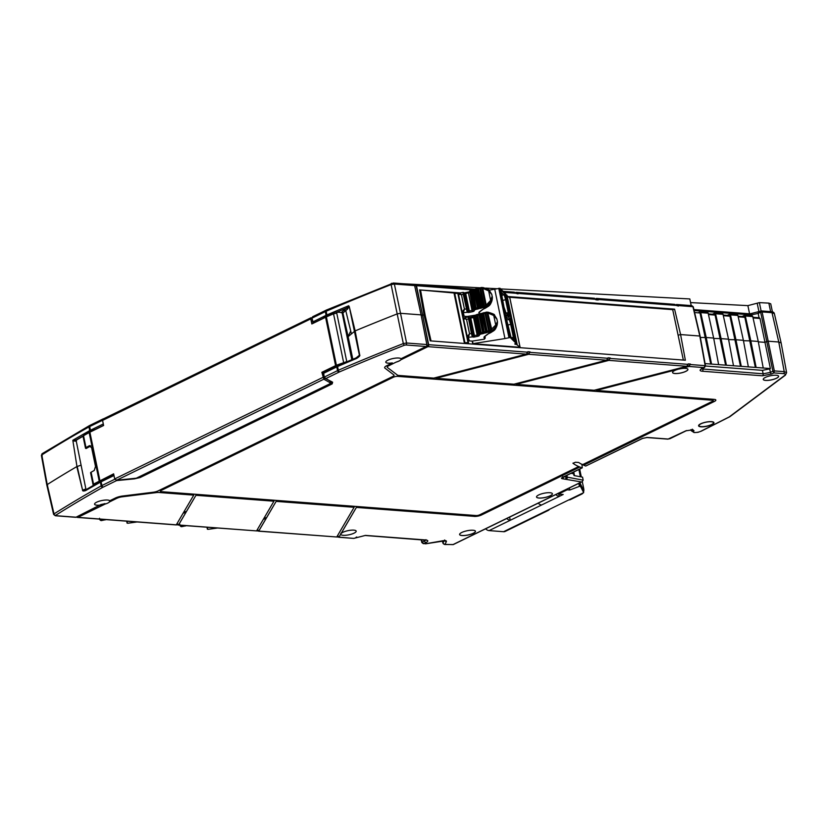 <?xml version="1.0" encoding="UTF-8"?>
<svg xmlns="http://www.w3.org/2000/svg" width="828" height="828" viewBox="0 0 828 828"><rect width="100%" height="100%" fill="white"/><g stroke="black" fill="none" stroke-linecap="round" stroke-linejoin="round"><path stroke-width="1.24" d="M485.374 306.815L484.225 305.842L483.562 306.184L484.038 307.395L486.957 306.184L486.233 305.066L485.374 306.815M484.939 312.611L489.058 332.049A2.349 0.631 168.3 0 0 489.141 332.028L492.06 330.817L496.665 325.673L497.411 321.668L495.734 325.011L490.58 330.155L490.476 331.448L489.317 330.476L488.623 330.827L485.001 313.346L482.734 313.843A1.045 0.745 -118.5 0 1 483.335 312.88L483.469 312.829A1.045 1.045 0 0 0 483.045 312.953L481.999 313.377A2.484 0.673 -11.7 0 0 482.869 313.098M312.953 322.423A1.045 0.952 117.6 0 1 312.798 322.061L312.725 321.978A1.045 1.045 0 0 0 313.263 322.703A1.045 0.952 117.6 0 1 313.015 322.496M323.81 318.107A9.667 2.619 -11.7 0 1 323.676 318.024L313.957 322.765A1.045 0.693 64 0 1 313.005 321.699L311.99 318.294L312.591 316.762L312.27 318.014L325.342 311.628L326.066 315.333L312.725 321.978L311.99 318.294L312.756 321.875M701.005 423.781A7.38 1.998 168.3 0 0 699.029 425.685A7.38 1.998 168.3 0 0 703.759 426.575A7.38 1.998 168.3 0 0 711.511 424.578A7.38 1.998 168.3 0 0 713.488 422.684A7.38 1.998 168.3 0 0 708.747 421.794A7.38 1.998 168.3 0 0 701.005 423.781M460.44 533.253A8.011 2.163 168.3 0 0 459.685 534.474A8.011 2.163 168.3 0 0 464.818 535.447A8.011 2.163 168.3 0 0 473.223 533.284A8.011 2.163 168.3 0 0 475.365 531.224A8.011 2.163 168.3 0 0 474.185 530.406M323.676 318.024L323.189 316.751L326.884 314.982A1044.677 282.741 168.3 0 1 335.133 311.452L336.468 312.342A9.667 2.619 -11.7 0 1 339.263 312.322A9.667 2.619 -11.7 0 1 341.095 312.642L342.937 313.098L345.048 322.92L342.937 313.098M103.303 423.957L89.693 430.622L93.305 428.852L94.713 429.67A9.667 2.619 -11.7 0 1 95.137 429.618M76.983 517.231A1.563 1.097 -85.7 0 0 77.884 517.355L105.063 504.097A7.835 2.122 168.3 0 0 109.534 501.923L117.214 498.114L109.431 501.426A7.835 2.122 -11.7 0 0 109.824 500.774A7.825 2.122 168.3 0 1 109.42 501.437L109.431 501.426M101.099 504.935A7.835 2.122 168.3 0 0 105.052 504.045L105.063 504.097M105.052 504.045L77.873 517.303L76.114 517.169M504.169 292.367L515.709 293.247L514.333 292.191L503.124 291.332M515.709 293.247L518.038 293.899L515.482 292.75M518.038 293.899L515.844 292.419L516.537 292.356L594.514 298.266L593.811 298.328L596.015 299.819L598.23 299.984L595.663 298.836M675.855 304.921L678.411 306.06L676.217 304.58L676.911 304.518L691.784 305.646L693.264 306.805L700.126 336.147L705.477 365.8L704.535 367.466L702.31 368.553A1.563 1.035 -116 0 1 701.927 368.615C699.432 370.002 699.515 370.872 702.175 371.223L762.412 375.798L771.841 373.925L773.942 372.9L774.325 370.903L772.876 371.192L773.942 372.9L783.454 373.625A1.563 1.097 -85.7 0 0 784.22 371.648L774.325 370.903L768.198 341.208L766.749 341.498L772.876 371.192L770.423 372.383A1.563 1.035 64 0 0 771.841 373.925M598.116 299.488L676.083 305.408L674.706 304.352L596.729 298.432L596.036 298.504L598.23 299.984M676.083 305.408L678.411 306.06M326.16 310.262A1.563 1.035 64 0 0 325.777 310.334A1.563 1.035 64 0 0 325.342 311.628L326.16 311.266L326.884 314.961A1044.677 282.741 168.3 0 1 348.619 305.77L348.93 306.65L347.605 309.041A1.045 0.9 -130 0 0 346.456 308.13L348.619 305.77L349.219 306.464L355.15 330.889L359.704 355.005C360.294 355.605 359.269 356.744 356.651 358.441A1.045 0.59 -112.7 0 1 356.889 357.561L346.383 361.981L345.804 362.985A1044.677 282.741 168.3 0 0 337.555 366.504L333.86 368.284L333.932 367.58A9.667 2.619 168.3 0 0 334.15 367.715L334.233 368.098M113.974 475.52L101.099 481.803A1.045 0.693 -116 0 1 101.099 481.782L113.84 474.827M114.781 479.236L101.192 485.891L100.374 482.186L101.099 481.803L100.374 482.165A1044.677 282.741 168.3 0 0 93.895 485.819L94.154 485.063A9.667 2.619 168.3 0 0 94.454 485.167L94.516 485.467M311.959 318.138L311.09 317.714L310.779 318.873L311.835 323.955L326.377 316.886L336.396 365.241L346.756 361.608L324.39 372.155M343.558 362.198L333.539 313.812L326.377 316.886M333.539 313.812L336.717 313.139L336.551 312.332M326.853 309.951A1.563 0.911 66.8 0 0 326.542 309.982A1.563 0.911 66.8 0 0 326.16 311.266A1044.605 282.721 -11.7 0 1 391.116 284.594L403.329 343.568A1044.605 282.721 168.3 0 0 338.373 370.23L324.472 376.978L325.725 378.603L332.628 382.215L332.163 383.902L140.087 477.559L134.457 478.853L116.582 480.592L102.713 487.371A1.563 1.149 -119.3 0 1 101.192 485.891A1044.605 282.721 168.3 0 0 54.017 513.898L47.217 484.577L41.804 454.934A1044.605 282.721 -11.7 0 1 88.979 426.917L89.693 430.622A1.045 0.766 60.7 0 0 89.703 430.632A1044.677 282.741 168.3 0 0 83.224 434.296A9.667 2.619 168.3 0 0 83.99 434.617A1043.042 282.296 -11.7 0 1 90.977 430.663A8.88 2.401 -11.7 0 1 91.587 430.343L93.616 429.359M76.6 440.227L76.279 441.22L72.916 440.92L72.968 440.185C72.378 440.765 73.475 440.662 76.259 439.885L77.377 439.513L76.259 439.885A1043.632 282.451 168.3 0 1 83.887 435.507A9.667 2.619 -11.7 0 1 83.887 435.507L83.224 434.296M83.99 434.617L84.145 435.373M562.74 476.545L562.874 477.301A1.563 1.035 64 0 1 562.491 477.373C561.146 478.118 561.187 478.584 562.616 478.77L581.453 481.958L452.947 544.617A1.563 1.035 -116 0 0 453.33 544.555L582.146 481.73L583.15 480.157L582.57 477.156L574.042 475.551L573.111 472.312M265.964 517.759L263.759 518.628M185.731 511.683L183.578 512.553M527.281 353.701L528.647 354.239L435.983 378.272L528.657 354.291L530.044 351.879L528.564 353.794L527.281 353.701M607.473 359.787L608.839 360.325L516.165 384.358L608.849 360.377L610.236 357.965L608.756 359.88L607.473 359.787M687.654 365.872L689.02 366.411L678.836 369.04L689.031 366.462L690.417 364.051L688.937 365.966L687.654 365.862M426.565 346.063L427.931 346.601L400.742 359.859A7.835 2.122 -11.7 0 1 396.281 362.033L388.601 365.831A5.227 1.418 168.3 0 0 387.204 367.177A5.227 1.418 168.3 0 0 387.4 367.466L397.43 375.084A5.227 1.418 168.3 0 0 398.817 375.457L433.769 378.106L526.442 354.125L527.829 351.714L530.044 351.879M415.211 285.174L415.128 284.78A1.563 1.097 -85.7 0 1 415.552 284.697L474.754 289.189M427.838 346.156L428.469 345.317L422.642 315.178L416.173 285.877A1.045 0.735 -85.7 0 0 415.263 285.256M400.742 359.859L427.941 346.653A1.563 1.097 -85.7 0 0 428.697 344.686L416.484 285.712A1.563 1.097 -85.7 0 0 415.552 284.697M413.265 284.635A1.563 1.097 94.3 0 1 414.631 285.577L421.1 314.878L400.524 313.315L406.579 343.009L403.329 343.568A1.563 0.807 -111.4 0 0 404.519 345.193A1043.042 282.296 168.3 0 0 339.666 371.824L325.725 378.603A1.045 0.952 117.6 0 1 325.042 378.541L325.042 378.541A1.045 0.952 117.6 0 1 324.566 377.899L331.976 382.122M385.786 362.167A7.835 2.122 -11.7 0 0 388.166 363.14A7.835 2.122 -11.7 0 0 392.317 362.923L392.327 362.974A7.835 2.122 168.3 0 1 388.177 363.192A7.835 2.122 168.3 0 1 385.796 362.188A7.835 2.122 168.3 0 1 390.257 359.259A7.835 2.122 168.3 0 1 398.765 358.027A7.835 2.122 168.3 0 1 401 358.741L426.078 346.508A1.563 1.097 94.3 0 0 426.844 344.541L421.1 314.878M104.97 503.6A7.835 2.122 -11.7 0 1 101.016 504.49L76.031 517.21A1.563 1.097 94.3 0 1 75.607 517.293L55.341 515.761A1.563 1.097 94.3 0 0 55.766 515.678L76.031 517.21M193.783 495.134L158.831 492.484A5.227 1.418 168.3 0 0 156.502 492.567L156.492 492.515A5.227 1.418 -11.7 0 1 158.821 492.432L193.773 495.082L176.24 524.931L77.459 517.438M176.416 524.776L178.589 524.942L195.988 495.247L178.455 525.097L256.577 530.903L273.954 501.168L195.988 495.247M256.577 530.903L178.6 524.993L177.968 524.114M256.597 530.862L258.781 531.027L276.179 501.333L258.636 531.183L336.758 536.989L354.146 507.243L276.179 501.333M336.758 536.989L258.791 531.079L258.15 530.189M516.165 384.358L594.131 390.267L686.816 366.286L688.203 363.885L690.417 364.051M435.983 378.272L513.95 384.192L606.624 360.211L608.021 357.799L610.236 357.965M585.738 466.029L642.28 438.457A1.563 1.035 64 0 0 642.663 438.395L585.738 466.029A122.285 33.099 -11.7 0 1 583.636 465.181L714.46 401.394A5.227 1.418 -11.7 0 0 715.858 400.048A5.227 1.418 -11.7 0 0 714.274 399.386L596.357 390.443L678.049 369.298A7.835 2.122 168.3 0 0 672.564 372.528A7.835 2.122 168.3 0 0 674.955 373.531A7.835 2.122 168.3 0 0 683.493 372.289A7.835 2.122 168.3 0 0 687.923 369.35A7.835 2.122 168.3 0 0 685.543 368.367A7.835 2.122 168.3 0 0 678.867 369.091M687.913 369.329A7.835 2.122 -11.7 0 1 683.442 372.258A7.835 2.122 -11.7 0 1 674.944 373.48A7.835 2.122 -11.7 0 1 672.564 372.507M93.895 485.819L94.154 485.063M85.802 489.793L93.978 485.063M86.247 489.607L82.955 489.969L85.874 488.996L86.319 489.462M76.279 441.22L85.874 488.996M333.86 368.284L333.932 367.58M683.348 360.066L672.709 309.651L674.572 309.165L680.595 334.564L685.346 360.221L430.177 340.867L424.081 315.106L422.963 315.023M672.709 309.651L509.137 297.242M458.753 293.422L420.044 289.955L424.516 315.23L425.292 315.996L431.046 340.929M420.044 289.955L460.223 292.905M508.444 296.569L674.572 309.165M420.624 290.524L425.292 315.996M335.402 311.928A1043.042 282.296 168.3 0 0 327.919 315.126A8.88 2.401 168.3 0 0 327.236 315.437L323.686 317.165L323.872 318.087M347.605 309.041L345.762 310.583L343.817 310.345L341.881 311.97A2.308 0.621 168.3 0 0 341.819 312.456A7.618 2.06 -11.7 0 1 342.088 312.663L351.807 359.683M349.219 306.464L359.404 355.16L357.085 357.541A1.045 0.59 -112.7 0 0 356.889 357.561L358.379 356.661M341.881 311.97A1.045 0.9 -129.8 0 1 343.02 312.88L345.762 310.593L351.414 333.881L355.15 330.889A1045.153 282.865 168.3 0 1 397.264 313.874L400.524 313.315L394.366 284.035L414.631 285.577M83.659 436.563L83.535 435.714L89.155 432.558L103.614 425.488L102.568 420.407L103.842 418.771M90.687 445.961A1043.042 282.296 168.3 0 0 86.215 448.497L86.133 448.486A2.608 0.704 -11.7 0 1 85.491 448.165A2.608 0.704 -11.7 0 1 85.998 447.596A1045.153 282.865 -11.7 0 1 89.155 445.816L89.91 445.63M90.645 445.919L89.155 445.816L91.629 447.72L95.51 466.433L94.257 470.439A1045.153 282.865 -11.7 0 0 91.101 472.229L93.554 484.111L113.633 473.844L114.688 478.926L116.572 480.25L323.82 379.193L330.434 382.898L329.917 383.778L136.289 478.201L116.572 480.25M113.798 474.651L93.792 485.053L93.554 484.111L93.699 485.032M323.386 373.169L321.854 372.31L336.396 365.241M705.197 366.059L704.028 367.591L705.156 365.655L699.805 336.023L680.595 334.564L678.194 335.185M699.805 336.023L692.943 306.691L678.298 305.573M140.087 477.559A1.045 0.693 -116 0 1 139.508 477.228L137.655 477.528M321.854 372.31L323.82 379.193M330.082 381.18L329.917 383.778M336.758 313.139L346.797 361.805M311.09 317.714L103.355 418.906M102.786 420.158L103.79 418.689M506.777 518.483A6.79 4.482 64 0 0 510.255 520.284L509.603 517.107M555.836 494.564A6.79 4.482 64 0 0 559.314 496.365L563.195 494.471L558.362 494.099L567.19 489.803L569.788 490L579.414 486.357L580.531 486.44L583.688 492.639L580.159 494.368A6.79 4.482 64 0 0 581.815 494.068L570.523 499.574A6.79 4.482 -116 0 1 568.867 499.874L546.635 510.71A6.79 4.482 64 0 0 548.291 510.41L505.235 531.41A6.79 4.482 -116 0 1 503.579 531.711L489.089 530.603A6.79 4.482 -116 0 1 485.601 528.813M538.19 503.165A6.79 4.482 -116 0 0 541.667 504.966L489.089 530.603M579.89 482.838L582.871 488.706L583.688 492.639M581.815 494.068A6.79 4.482 64 0 0 583.067 492.95M583.543 491.956A6.79 4.482 64 0 0 583.668 488.323L582.291 481.658M579.683 469.103L581.308 476.918M548.291 510.41A6.79 4.482 64 0 0 549.533 509.292M581.96 464.187L582.25 467.851L562.874 477.301M562.491 477.373L582.001 467.861A127.512 34.507 -11.7 0 1 579.828 467.044L481.523 514.923A5.227 1.418 -11.7 0 1 474.278 516.361L356.361 507.419L474.278 516.361M572.955 463.142L572.976 463.266A127.512 34.507 -11.7 0 0 578.679 466.547L578.668 466.506A127.512 34.507 168.3 0 0 579.817 466.992M572.976 463.266L575.512 462.241L578.668 462.479A122.285 33.099 -11.7 0 0 582.519 464.684L712.597 401.249A2.608 0.704 168.3 0 0 713.301 400.576A2.608 0.704 168.3 0 0 712.504 400.245L397.709 376.367A3.136 0.849 168.3 0 0 393.362 377.226A3.136 0.849 -11.7 0 1 397.699 376.316L712.494 400.193A2.608 0.704 -11.7 0 1 713.291 400.524A2.608 0.704 -11.7 0 1 713.291 400.555L713.301 400.576M161.149 490.466L393.362 377.226L161.149 490.466A3.136 0.849 168.3 0 0 160.311 491.273A3.136 0.849 168.3 0 0 161.263 491.666L476.059 515.544A2.608 0.704 168.3 0 0 479.681 514.83L578.679 466.547M422.642 315.178L421.141 315.064M394.035 375.146L394.045 375.187A5.227 1.418 168.3 0 0 393.838 374.898A5.227 1.418 -11.7 0 1 394.035 375.146A5.227 1.418 -11.7 0 1 394.035 375.167A5.227 1.418 168.3 0 1 392.648 376.533L158.148 490.88A5.227 1.418 168.3 0 1 153.232 492.236L122.741 496.003A7.835 2.122 168.3 0 0 115.371 498.032L109.782 500.754A7.835 2.122 168.3 0 0 107.537 500.04A7.835 2.122 168.3 0 0 99.029 501.271A7.835 2.122 168.3 0 0 94.568 504.2A7.835 2.122 168.3 0 0 96.948 505.204A7.835 2.122 168.3 0 0 101.109 504.987M384.948 368.139L393.838 374.898L384.937 368.098A7.835 2.122 -11.7 0 1 384.637 367.684A7.835 2.122 168.3 0 0 384.948 368.139L384.937 368.098M392.327 362.974L386.738 365.697A7.835 2.122 168.3 0 0 384.637 367.704M116.727 480.24L114.999 479.133M101.006 504.49A7.825 2.122 168.3 0 0 104.98 503.6M396.291 362.084A7.835 2.122 168.3 0 0 400.762 359.911M387.193 367.125L387.204 367.177A5.227 1.418 -11.7 0 1 387.193 367.125A5.227 1.418 -11.7 0 1 388.591 365.79L396.281 362.033M117.214 498.114A5.227 1.418 -11.7 0 1 122.13 496.769L156.492 492.515M156.502 492.567L122.14 496.821A5.227 1.418 168.3 0 0 117.224 498.166M195.998 495.299L273.964 501.209M276.19 501.385L354.156 507.295M336.789 536.948L338.962 537.113L340.877 533.853A7.835 2.122 168.3 0 1 341.022 533.594L356.361 507.419M338.341 536.275L338.818 537.269L353.691 538.397L365.49 535.405L425.737 539.97C428.397 540.322 428.48 541.191 425.985 542.578L423.884 543.603L422.114 542.236L423.884 543.603L425.727 543.737L423.884 543.603M353.691 538.397L338.973 537.155L340.877 533.905A7.835 2.122 168.3 0 0 340.825 534.298A7.835 2.122 168.3 0 0 343.216 535.302A7.835 2.122 168.3 0 0 351.755 534.06A7.835 2.122 168.3 0 0 356.185 531.121A7.835 2.122 168.3 0 0 353.804 530.137A7.835 2.122 168.3 0 0 341.032 533.636L356.371 507.46M340.825 533.335L340.877 533.905M444.812 540.715A1.563 1.47 30.4 0 0 446.395 541.44C446.582 540.632 445.319 540.415 442.618 540.798L425.727 543.737M474.289 516.413A5.227 1.418 -11.7 0 0 481.534 514.975L579.828 467.044M473.295 533.335A8.104 2.194 168.3 0 0 475.458 531.245A8.104 2.194 168.3 0 0 470.252 530.282A8.104 2.194 168.3 0 0 461.776 532.466A8.104 2.194 168.3 0 0 459.602 534.536A8.104 2.194 168.3 0 0 464.777 535.519A8.104 2.194 168.3 0 0 473.295 533.335M550.227 495.817A8.104 2.194 168.3 0 0 552.4 493.726A8.104 2.194 168.3 0 0 547.184 492.763A8.104 2.194 168.3 0 0 538.707 494.947A8.104 2.194 168.3 0 0 536.534 497.017A8.104 2.194 168.3 0 0 541.709 498.011A8.104 2.194 168.3 0 0 550.227 495.817M562.616 478.77A1.563 1.097 -85.7 0 0 563.413 477.042M642.28 438.457L647.351 437.453A1.563 1.097 94.3 0 1 646.927 437.536L642.663 438.395A1.563 1.035 64 0 0 642.911 438.188M583.636 465.181L583.626 465.139A122.285 33.099 168.3 0 1 582.56 464.663M160.301 491.221L160.311 491.273A3.136 0.849 -11.7 0 1 160.301 491.221A3.136 0.849 -11.7 0 1 161.139 490.414M715.858 400.027A5.227 1.418 -11.7 0 1 714.45 401.342L583.626 465.139M686.484 430.55A1.563 1.035 -116 0 1 686.236 430.757A1.563 1.035 -116 0 1 685.853 430.829L692.953 429.773L694.019 430.777L693.398 431.429A4.419 1.201 168.3 0 0 694.516 432.485L694.692 432.495A4.419 1.201 168.3 0 0 700.819 431.274L729.189 416.939L784.706 375.415C785.886 374.432 785.461 373.842 783.454 373.625M678.049 369.298L596.357 390.443M711.562 421.649A7.835 2.122 168.3 0 0 703.055 422.88A7.835 2.122 168.3 0 0 698.584 425.809A7.835 2.122 168.3 0 0 700.974 426.813A7.835 2.122 168.3 0 0 709.513 425.571A7.835 2.122 168.3 0 0 713.943 422.632A7.835 2.122 168.3 0 0 711.562 421.649M776.24 375.25A7.835 2.122 168.3 0 0 767.732 376.481A7.835 2.122 168.3 0 0 763.261 379.41A7.835 2.122 168.3 0 0 765.652 380.414A7.835 2.122 168.3 0 0 774.19 379.172A7.835 2.122 168.3 0 0 778.62 376.233A7.835 2.122 168.3 0 0 776.24 375.25M690.894 429.66A1.563 1.097 -85.7 0 0 691.649 429.68M784.706 375.415A1.563 1.304 53.2 0 0 785.348 375.198L786.6 372.662L784.22 371.648L778.765 342.005L768.198 341.208L762.112 311.928L760.663 312.218L766.749 341.498L764.989 342.357L760.021 318.469L753.066 317.942M705.497 366.028L762.412 370.344L769.657 368.905L770.392 368.553L764.989 342.357L758.334 341.85M759.121 317.849L760.021 318.469L759.121 317.849M705.083 363.595L770.392 368.553M710.755 364.03L700.022 312.974L694.609 312.56M700.364 337.451L706.222 337.503L700.726 312.611A1.045 0.735 -85.7 0 0 699.815 311.99L698.097 312.829M711.459 363.678L706.222 337.503L713.653 338.062L708.157 313.17L700.726 312.611M718.549 364.216L713.653 338.062M707.247 312.549A1.045 0.735 94.3 0 1 708.157 313.17M725.618 365.158L715.102 315.064L708.468 314.557M713.736 338.466L721.095 338.631L715.589 313.74A1.045 0.735 -85.7 0 0 714.688 313.119L712.411 314.226M714.191 314.443A1.045 0.735 94.3 0 1 715.102 315.064M726.322 364.806L721.095 338.631L728.526 339.19L723.02 314.298L715.589 313.74M733.411 365.345L728.526 339.19M722.12 313.677A1.045 0.735 94.3 0 1 723.02 314.298M740.48 366.286L729.965 316.192L723.33 315.685M728.599 339.594L735.957 339.759L730.462 314.868A1.045 0.735 -85.7 0 0 729.551 314.247L727.274 315.354M729.064 315.571A1.045 0.735 94.3 0 1 729.965 316.192M741.184 365.935L735.957 339.759L743.389 340.318L737.893 315.427L730.462 314.868M748.274 366.473L743.389 340.318M736.982 314.806A1.045 0.735 94.3 0 1 737.893 315.427M755.353 367.415L744.838 317.321L738.193 316.813M743.461 340.722L750.82 340.888L745.324 315.996A1.045 0.735 -85.7 0 0 744.413 315.375L742.147 316.482M743.927 316.689A1.045 0.735 94.3 0 1 744.838 317.321M756.057 367.063L750.82 340.888L758.251 341.446L752.755 316.555L745.324 315.996M763.147 367.601L758.251 341.446M751.855 315.934A1.045 0.735 94.3 0 1 752.755 316.555M759.048 317.766L758.21 313.419L760.663 312.218L761.129 311.028L750.023 313.833L693.905 309.579M770.64 311.752A1.563 1.097 94.3 0 1 772.006 312.684L762.112 311.928L760.87 311.028M786.6 372.662L781.146 343.009L778.765 342.005L772.006 312.684L774.377 313.657C774.087 312.394 772.979 311.732 771.065 311.659L761.408 310.924M647.351 437.453L668.165 439.037A1.563 1.097 94.3 0 1 667.741 439.119L646.927 437.536A1.563 1.097 94.3 0 1 646.606 437.443M701.927 368.615L704.535 367.466M713.933 422.611A7.835 2.122 -11.7 0 1 709.461 425.54A7.835 2.122 -11.7 0 1 700.964 426.762A7.835 2.122 -11.7 0 1 698.584 425.789M778.61 376.212A7.835 2.122 -11.7 0 1 774.139 379.131A7.835 2.122 -11.7 0 1 765.641 380.362A7.835 2.122 -11.7 0 1 763.261 379.39M571.051 473.316L573.411 473.761M475.458 531.224A8.104 2.194 -11.7 0 1 473.285 533.284A8.104 2.194 -11.7 0 1 464.808 535.468A8.104 2.194 -11.7 0 1 459.592 534.505M552.39 493.705A8.104 2.194 -11.7 0 1 550.216 495.775A8.104 2.194 -11.7 0 1 541.75 497.949A8.104 2.194 -11.7 0 1 536.534 496.986M77.377 439.513A1043.042 282.296 -11.7 0 1 83.028 436.273L85.491 448.165M100.374 482.165A1.045 0.766 -119.3 0 0 100.374 482.186A1044.677 282.741 168.3 0 0 85.626 490.6A1.045 0.776 -120.1 0 1 85.926 489.69M85.626 490.6C83.452 491.252 82.438 491.097 82.583 490.145L76.818 466.609A1045.153 282.865 168.3 0 0 47.217 484.577L47.61 485.405L47.217 484.577M72.916 440.92L76.963 466.526A1045.153 282.865 168.3 0 0 76.818 466.609L80.947 465.201M82.583 490.145L77.201 466.443M332.163 383.902A1.045 0.693 -116 0 1 331.573 383.571L139.508 477.228L138.99 476.876M331.479 381.511L331.573 383.571L330.444 381.366M324.224 372.321A1.045 0.693 64 0 0 323.686 373.262L324.224 377.144M430.591 340.898L424.081 315.106L419.61 289.831M314.112 322.837L313.957 322.765A1.045 0.952 117.6 0 1 313.263 322.703L313.812 322.992M339.666 371.824A1.563 0.911 -113.2 0 1 338.373 370.23L337.555 366.525A1.045 0.611 -113.2 0 1 337.555 366.504M332.628 382.215A1.045 0.952 117.6 0 1 331.945 382.153M359.704 355.005L356.195 357.841M350.73 331.055L348.091 336.427L345.048 322.92M580.531 486.44L579.786 482.879M579.414 486.357L578.793 483.366M569.788 490L569.364 487.961M567.19 489.803L567.045 489.1M558.362 494.099L558.217 493.405M541.667 504.966L559.314 496.365L558.859 494.14M93.057 484.69L90.594 472.798A2.608 0.704 -11.7 0 1 91.101 472.229M691.194 305.604L689.807 298.939L500.661 288.92M497.007 288.724L485.746 288.123M480.24 287.834L403.07 283.745M772.41 311.877L770.744 303.845L768.86 303.12L759.38 302.624L747.891 305.625L690.573 302.593M761.108 310.945L759.38 302.624M467.396 337.358L468.617 343.382L464.373 343.061L464.984 342.906L454.779 293.64A2.608 0.704 168.3 0 1 457.863 293.588L460.482 304.011M515.502 343.692L520.036 347.191A2.608 0.704 -11.7 0 1 520.098 347.294L509.893 298.028A2.608 0.704 168.3 0 0 509.841 297.935L506.053 295.006M520.098 347.294L472.716 343.692L472.188 341.115L469.248 340.888L468.441 337.306A1.045 1.004 167.3 0 1 467.22 336.551L463.597 319.039A1.045 1.004 167.3 0 1 463.576 318.873M468.441 337.306L467.209 336.468A2.608 0.704 -11.7 0 0 467.209 336.53L467.22 336.551A1.045 1.004 167.3 0 1 467.22 336.53A2.608 0.704 -11.7 0 1 467.209 336.53L467.965 339.832L469.248 340.888M464.373 343.061L454.168 293.805L454.779 293.64M109.524 501.871A7.835 2.122 168.3 0 0 109.907 500.981A7.835 2.122 168.3 0 0 109.803 500.743M184.147 511.569A7.845 2.122 168.3 0 0 186.083 511.673L185.358 512.304M183.288 513.049L185.451 512.749M264.339 517.655A7.845 2.122 168.3 0 0 266.316 517.759L265.602 518.38M263.47 519.125L265.695 518.825M689.02 366.411L686.95 366.255M608.839 360.325L606.758 360.17M528.647 354.239L526.577 354.084M427.931 346.601L426.161 346.466M580.366 476.742L578.865 469.497M100.116 519.663L99.743 519.125M100.302 519.953L101.347 520.522L100.302 519.953M100.25 519.808L100.995 520.533M105.756 519.663L101.378 520.595C100.178 520.439 99.557 519.663 99.515 518.256M100.861 519.208A1.045 1.045 0 0 0 101.378 519.611A1.045 0.921 -70.6 0 1 100.923 519.218L100.436 519.177M100.954 519.322A1.045 0.973 34.6 0 0 102.123 520.077L101.347 520.522M137.086 521.961L127.926 523.234L127.088 523.13L127.491 521.236M180.4 525.749L180.028 525.221M180.576 526.049L181.632 526.608L180.576 526.049M180.525 525.904L181.28 526.629M186.031 525.749L181.653 526.68C180.463 526.525 179.842 525.749 179.79 524.341M181.146 525.304A1.045 1.045 0 0 0 181.663 525.708A1.045 0.921 -70.6 0 1 181.197 525.304L180.721 525.273M185.296 525.614L182.408 526.163A1.045 0.973 30.4 0 1 181.249 525.438A1.045 0.973 34.6 0 0 182.408 526.163L181.632 526.608M217.371 528.047L208.211 529.32L207.373 529.216L207.766 527.322M497.462 321.864L496.852 318.915L494.461 315.064L493.757 315.489L487.889 313.025L492.06 330.817M486.967 312.694L486.491 312.177L486.988 312.829L485.042 313.326L485.042 312.549L486.16 312.208A1.045 1.045 0 0 1 486.626 312.135L488.158 312.218C492.836 313.646 494.927 314.588 494.451 315.033L493.757 315.489L496.955 319.297M497.442 321.626L496.935 319.204M486.957 306.184L491.563 301.04L492.36 297.231L491.749 294.292L489.369 290.431L488.655 290.856L491.822 294.489A1.045 1.045 0 0 1 491.853 294.623L491.904 294.861M492.339 297.004L492.163 296.196L490.631 300.388L486.233 305.066L482.786 288.392L488.655 290.856L489.369 290.431L483.117 287.626L482.786 288.392L481.389 287.544L481.875 288.061M496.862 319.018L494.451 315.033L488.22 312.259L487.889 313.025L486.988 312.829L490.58 330.155L489.317 330.476L485.736 313.16L486.16 312.208M479.94 288.703L483.397 306.225L479.878 287.937L479.94 288.703L480.633 288.527L484.225 305.842L485.477 305.522L481.886 288.206L480.633 288.527L481.058 287.575A1.045 1.045 0 0 1 481.523 287.502L483.055 287.585C487.733 289.013 489.834 289.955 489.358 290.411L491.822 294.499M485.042 313.326L484.98 312.56L486.491 312.177L488.22 312.259L487.889 313.025M468.213 317.103L469.145 317.352A1.045 0.994 134.5 0 1 469.414 317.838L469.352 318.946L466.526 319.256L464.508 317.693L463.576 318.697L466.526 319.256L469.538 333.787L471.391 333.446L468.213 317.103A1.045 0.994 134.5 0 1 469.145 317.352L469.486 317.683A1.045 0.994 -45.5 0 1 469.755 318.169L469.414 317.838M472.353 333.477L473.036 335.319A1.045 0.994 134.5 0 1 472.239 336.572L471.391 333.446L472.353 333.477L469.352 318.946M480.043 334.388L479.588 333.166L478.449 333.736L474.827 316.244L473.523 317.621L469.755 318.169L473.378 335.661L477.145 335.112L473.368 316.876L470.656 317.434L474.703 336.934L477.404 336.375L477.145 335.112L478.449 333.736L480.043 334.388A2.608 0.704 168.3 0 0 481.378 333.891A1.045 0.735 -118 0 1 480.385 332.877L476.762 315.385A1.045 0.735 -118 0 1 477.352 314.433L477.487 314.371A1.045 1.045 0 0 0 477.063 314.495L475.955 314.899L475.965 315.675L479.588 333.166L482.589 332.39L478.967 314.899L474.827 316.244L475.645 315.106M496.665 325.673L495.734 325.011L493.757 315.489M497.39 321.357L497.442 321.585A1.045 1.045 0 0 1 497.462 321.73L497.462 321.719C497.566 326.563 495.279 330.227 490.59 332.68L489.4 333.166A5.227 1.418 168.3 0 0 487.93 333.943L484.639 336.437A1.045 0.869 52.9 0 0 485.063 336.282L488.354 333.798A1.045 0.869 -127.1 0 1 487.93 333.943M490.662 331.914L490.59 332.68L490.662 331.914M467.209 336.468L469.538 333.787L468.441 337.265L472.581 336.903A1.045 0.994 -45.5 0 0 473.378 335.661L473.036 335.319M467.261 308.854L467.934 310.697A1.045 0.994 134.5 0 1 467.137 311.939L463.276 294.282L461.424 294.623L459.405 293.06L458.484 294.354L461.424 294.623L464.436 309.154L467.261 308.854L464.249 294.313L463.276 294.282L463.038 292.387L464.042 292.719A1.045 0.994 134.5 0 1 464.311 293.205L464.653 293.536A1.045 0.994 -45.5 0 0 464.384 293.05L464.042 292.719A1.045 0.994 134.5 0 0 463.111 292.481M491.563 301.04L490.631 300.388L488.655 290.856M492.36 297.231L491.77 294.385M492.287 296.724L492.339 296.962A1.045 1.045 0 0 1 492.36 297.097L492.36 297.086C492.474 301.941 490.176 305.594 485.487 308.047L484.297 308.534A5.227 1.418 168.3 0 0 482.827 309.32L479.536 311.804A1.045 0.869 52.9 0 0 479.961 311.649L483.262 309.165A1.045 0.869 -127.1 0 1 482.827 309.32M485.57 307.281L485.487 308.047L485.57 307.281M462.107 311.835L464.436 309.154L463.338 312.632L462.107 311.835A2.608 0.704 -11.7 0 0 462.117 311.897L462.117 311.897A1.045 1.004 167.3 0 1 462.117 311.897L458.495 294.416A2.608 0.704 168.3 0 0 458.495 294.416A1.045 1.004 167.3 0 1 458.474 294.24M479.816 287.989L483.117 287.626L482.786 288.392M474.941 309.755L474.485 308.534L473.347 309.103L469.724 291.611L472.995 310.045L473.347 309.103L474.941 309.755A2.608 0.704 168.3 0 0 476.276 309.258A1.045 0.735 -118 0 1 475.282 308.244L471.66 290.752A1.045 0.735 -118 0 1 472.25 289.8L472.384 289.738A1.045 1.045 0 0 0 471.96 289.862L470.853 290.266L470.863 291.052L474.485 308.534L477.487 307.757L473.864 290.276L477.859 308.999A2.484 0.673 168.3 0 1 476.276 309.258L472.881 290.442L469.724 291.611L470.542 290.473M505.856 294.106L499.977 288.248L489.141 290.204M472.716 343.692A5.227 1.418 168.3 0 0 473.026 343.651L504.956 338.569L494.751 289.303M504.956 338.569L510.183 337.514L516.03 343.268L514.778 343.889L515.233 344.334L515.119 343.796M464.984 342.906A2.608 0.704 -11.7 0 1 468.068 342.844L468.617 343.382M465.584 328.644L467.302 337.286M485.229 338.021L484.897 336.427L485.229 338.021L484.401 339.169L472.498 341.064A5.227 1.418 -11.7 0 1 472.188 341.115M462.283 312.632L465.512 328.664M460.503 304.104L462.2 312.653M462.117 311.918L462.862 315.209L464.146 316.255L463.338 312.673A1.045 1.004 167.3 0 1 462.117 311.918L458.474 294.064M475.324 315.168L467.396 316.431A5.227 1.418 -11.7 0 1 467.085 316.482L464.146 316.255M467.23 317.186L467.085 316.482M103.583 425.344L94.713 429.67M428.221 345.969L426.679 345.856M336.468 312.342A1043.632 282.451 168.3 0 1 346.456 308.13L343.817 310.345M353.173 332.452L348.143 336.675L352.821 359.259M517.924 293.412L595.901 299.322M416.484 285.712L471.856 289.914M527.922 352.21L428.697 344.686M608.114 358.296L530.137 352.376M688.296 364.372L610.329 358.462M705.156 365.655L690.511 364.548M114.688 478.926L322.899 377.392M102.568 420.407L310.779 318.873M89.89 432.185L99.898 480.54M335.578 365.614L325.57 317.259M90.521 425.178A1.563 1.035 64 0 0 90.138 425.24A1.563 1.035 64 0 0 89.703 426.544L102.548 420.282M90.418 430.239A1.045 0.693 64 0 0 90.428 430.26L89.703 426.544L88.979 426.917A1.563 1.149 60.7 0 1 89.445 425.602L103.324 418.813M580.159 494.368L568.867 499.874M546.635 510.71L503.579 531.711M526.442 354.125L427.941 346.653M428.469 345.317L426.865 345.193M416.173 285.877L414.673 285.764M426.844 344.541L406.579 343.009A1.563 1.097 -85.7 0 1 405.823 344.976L404.519 345.193M391.706 283.321A1.563 0.807 68.6 0 0 391.437 283.342A1.563 0.807 68.6 0 0 391.116 284.594L394.366 284.035A1.563 1.097 94.3 0 0 393.435 283.01L413.689 284.553M102.713 487.371A1043.042 282.296 168.3 0 0 55.611 515.337L55.766 515.678M426.078 346.508L405.823 344.976M103.334 487.05A1.563 1.035 -116 0 1 101.916 485.508L101.099 481.803M55.611 515.337A1.563 1.221 -122.2 0 1 54.017 513.898L54.41 514.737L54.017 513.898M77.884 517.355L176.385 524.828M452.947 544.617L445.071 544.42L446.395 541.44M565.307 478.977A1.563 1.097 -85.7 0 0 566.062 477.011L563.827 476.835M565.835 475.852L566.062 477.011L567.242 477.156L566.89 475.344M704.028 367.591L689.031 366.462M668.165 439.037L685.853 430.829M669.614 438.747A1.563 1.035 64 0 0 669.997 438.674L686.236 430.757L692.529 429.867A1.563 1.097 -85.7 0 0 692.953 429.773M692.405 429.856A1.563 1.397 44.1 0 0 694.019 430.777M691.929 429.815L691.639 430.115A5.982 1.615 168.3 0 0 691.339 430.798L694.268 432.578A1.563 1.097 94.3 0 1 694.185 432.568M693.398 431.429A1.563 1.397 -135.9 0 1 691.639 430.115L691.566 429.784M694.692 432.495A1.563 1.097 94.3 0 1 694.268 432.578C699.722 432.154 696.348 432.765 701.202 431.212L729.82 416.722L785.348 375.198M729.189 416.939A1.563 1.304 53.2 0 0 729.82 416.722M701.626 368.926L763.168 373.801A1.563 1.097 94.3 0 1 762.412 375.798M762.412 370.344L763.168 373.801L770.423 372.383L769.657 368.905M702.175 371.223A1.563 1.097 94.3 0 0 702.931 369.226L702.755 368.336M751.151 315.799L750.965 314.878L694.143 310.572M758.645 312.115A1.563 1.035 -116 0 0 758.21 313.419L750.965 314.878A1.563 1.097 -85.7 0 0 750.023 313.833M667.741 439.119L669.997 438.674M686.816 366.286L608.849 360.377M606.624 360.211L528.657 354.291M356.071 537.269A1.563 1.035 64 0 0 356.454 537.206L356.454 537.206A1.563 1.035 64 0 0 356.723 536.979M365.49 535.405A1.563 1.097 94.3 0 1 365.065 535.488L426.316 540.249L425.965 539.68M425.84 540.115L422.114 542.236L421.535 539.773M425.985 542.578A1.563 1.035 -116 0 1 424.567 541.036L424.329 539.98M443.084 543.313A2.608 0.704 -11.7 0 1 442.918 543.127A2.608 0.704 -11.7 0 1 442.949 542.951L442.525 540.87M444.771 544.213A1.563 1.47 30.4 0 1 442.949 542.951L444.274 540.694M453.33 544.555L444.646 544.503A1.563 1.097 -85.7 0 0 445.071 544.42M583.15 480.157L567.242 477.156A1.563 1.263 -79.3 0 1 566.3 479.101M42.197 455.773L41.804 454.934L42.197 455.773M46.813 485.073L41.4 455.431L42.269 453.62A1.563 1.221 57.8 0 0 41.804 454.934M89.693 430.622A1044.677 282.741 168.3 0 0 72.968 440.185M338.973 372.134A1.563 1.035 -116 0 1 337.555 370.602L336.748 366.897L323.686 373.262L324.193 377.237L323.396 373.521A1.045 1.045 0 0 1 323.965 372.362L333.829 367.549M356.651 358.441A1044.677 282.741 168.3 0 0 337.555 366.525L336.748 366.897A1.045 0.693 -116 0 1 336.737 366.876M326.884 314.982A1.045 0.611 66.8 0 1 326.884 314.961L326.066 315.333A1.045 0.693 64 0 0 326.066 315.344M312.591 316.762L326.542 309.982L393.435 283.01A1.563 1.097 94.3 0 0 393.01 283.104M341.819 312.456A1.045 0.963 120.7 0 1 342.72 312.663M342.554 312.539L348.091 336.427M83.535 435.714L85.998 447.596M99.174 480.923L89.155 432.558M338.486 366.111L338.29 365.2M337.783 366.411L337.607 365.51M102.134 481.275L101.958 480.426M101.513 481.585L101.347 480.747M91.163 431.564L90.977 430.663M91.784 431.264L91.587 430.343M327.433 316.431L327.236 315.437M328.136 316.13L327.919 315.126M770.62 311.628L768.86 303.12M758.997 311.939L757.278 303.648M749.578 313.802L747.891 305.625M101.378 519.611A1.045 0.921 -70.6 0 0 101.937 519.611A2.484 0.673 168.3 0 0 102.455 519.332M101.389 519.249A1.045 0.621 66.2 0 0 101.937 519.611A2.484 0.673 168.3 0 1 102.165 520.005A1.045 0.973 -149.6 0 1 101.037 519.415M126.715 521.174L127.108 523.058M105.021 519.529L102.123 520.077A2.349 0.631 168.3 0 0 102.144 520.046A1.045 0.973 30.4 0 1 100.975 519.353M181.663 525.708A1.045 0.921 -70.6 0 0 182.212 525.708A2.484 0.673 168.3 0 0 182.729 525.428M181.663 525.345A1.045 0.621 66.2 0 0 182.212 525.708A2.484 0.673 168.3 0 1 182.45 526.101A1.045 0.973 -149.6 0 1 181.322 525.501M207 527.26L207.383 529.144M478.915 314.164L477.487 314.371L481.378 333.891A2.484 0.673 168.3 0 0 482.962 333.632L478.998 314.154A2.484 0.673 -11.7 0 0 479.867 313.874M481.906 313.388L480.478 313.595L480.964 314.298L479.743 314.619A1.045 0.745 -118.5 0 1 480.344 313.657L480.478 313.595A1.045 1.045 0 0 0 480.043 313.729L478.946 314.123L478.967 314.899L479.743 314.619L483.366 332.1L485.581 331.614L481.958 314.123L480.964 314.298L484.37 333.115A1.045 0.745 -118.5 0 1 483.366 332.1L482.589 332.39L482.962 333.632M485.943 332.856L485.581 331.614L486.357 331.324L482.734 313.843L481.958 314.123L481.937 313.346L485.943 332.856A2.484 0.673 168.3 0 1 484.37 333.115A2.484 0.673 168.3 0 1 483.034 333.612M486.357 331.324L488.499 330.858L488.944 332.08A2.484 0.673 168.3 0 1 487.361 332.339A1.045 0.745 -118.5 0 1 486.357 331.324M484.98 312.56L483.469 312.829L487.361 332.339A2.484 0.673 168.3 0 1 486.026 332.835M476.804 288.755L476.866 289.5L477.642 289.21L481.254 306.702L480.488 306.981L476.783 289.521L480.923 308.202A2.484 0.673 168.3 0 0 482.269 307.705A1.045 0.745 -118.5 0 1 481.254 306.702L482.486 306.381L478.377 288.196L479.754 287.968L479.774 288.744L477.642 289.21A1.045 0.745 -118.5 0 1 478.232 288.248L478.377 288.196A1.045 1.045 0 0 0 477.942 288.32L476.897 288.744A2.484 0.673 -11.7 0 0 477.766 288.465M473.813 289.531L473.864 290.276L474.641 289.986L478.263 307.467L477.487 307.757L477.932 308.979A2.484 0.673 168.3 0 0 479.267 308.482A1.045 0.745 -118.5 0 1 478.263 307.467L479.484 307.157L475.375 288.972L476.762 288.744L476.783 289.521L474.641 289.986A1.045 0.745 -118.5 0 1 475.241 289.024L475.375 288.972A1.045 1.045 0 0 0 474.941 289.096L473.906 289.521A2.484 0.673 -11.7 0 0 474.765 289.241M504.604 293.578A5.227 0.9 75.5 0 1 506.819 299.674L505.587 299.705A4.181 0.714 75.5 0 0 503.807 294.82A1.045 0.994 -45.5 0 0 504.604 293.578L501.499 290.524A1.045 0.994 134.5 0 1 500.992 291.642M501.571 295.399L503.807 294.82L501.012 292.077M501.344 294.375L501.323 294.282A5.227 0.9 75.5 0 1 501.499 290.524M501.323 294.282L503.993 307.188M506.187 313.191L509.292 316.234A1.045 0.994 -45.5 0 0 509.034 315.747L505.929 312.705A1.045 0.994 134.5 0 1 506.187 313.191A5.227 0.9 75.5 0 1 503.973 307.084M509.706 318.211A5.227 0.9 75.5 0 1 511.921 324.307L510.679 324.328A4.181 0.714 75.5 0 0 508.909 319.453A1.045 0.994 -45.5 0 0 509.706 318.211L506.601 315.157A1.045 0.994 134.5 0 1 506.094 316.275M506.674 320.032L508.909 319.453L506.115 316.7M506.446 319.008L506.125 315.841L505.577 316.296M506.601 315.157A5.227 0.9 75.5 0 0 506.425 318.915L509.096 331.821M511.29 337.814L514.395 340.867A1.045 0.994 -45.5 0 0 514.136 340.38L511.021 337.327A1.045 0.994 134.5 0 1 511.29 337.814A5.227 0.9 75.5 0 1 509.075 331.717M474.868 315.716L474.516 316.648A1.045 0.994 20.6 0 0 474.475 317.186L478.098 334.667A1.045 0.994 20.6 0 0 479.319 335.495L479.671 334.564M489.731 333.032A1.045 0.569 -112.1 0 1 489.4 333.166L488.665 330.817M479.267 308.482L479.484 307.157L480.406 307.002L480.851 308.223A2.484 0.673 168.3 0 1 479.267 308.482M482.269 307.705L482.486 306.381L483.397 306.225L483.842 307.447A2.484 0.673 168.3 0 1 482.269 307.705M484.628 308.399A1.045 0.569 -112.1 0 1 484.297 308.534L484.038 307.395A2.349 0.631 168.3 0 1 483.966 307.416L483.562 306.184M473.792 290.286L472.384 289.738L473.771 289.51L473.792 290.286M469.766 291.083L469.414 292.025A1.045 0.994 20.6 0 0 469.372 292.553L465.709 293.557L469.331 311.049L472.995 310.045A1.045 0.994 20.6 0 0 474.216 310.862L474.568 309.941M472.043 310.479L468.265 292.243L465.553 292.812L465.709 293.557L464.653 293.536L468.275 311.028L469.331 311.049L469.6 312.301L472.312 311.742L472.043 310.479M467.934 310.697L468.275 311.028A1.045 0.994 -45.5 0 1 467.478 312.27L463.338 312.673M464.249 294.313L464.311 293.205M513.608 339.873A4.181 0.714 75.5 0 0 513.339 337.141L510.679 324.328L507.719 325.104M511.352 337.658L514.571 337.12L511.921 324.307M508.516 315.24A4.181 0.714 75.5 0 0 508.237 312.508L505.587 299.705L502.617 300.471M506.25 313.025L509.468 312.487L506.819 299.674M508.941 337.534L498.746 288.279M499.977 288.248L510.183 337.514M516.03 343.268L505.836 294.002M514.395 340.867A5.227 0.9 75.5 0 0 514.571 337.12M509.292 316.234A5.227 0.9 75.5 0 0 509.468 312.487M515.875 344.344L515.72 343.61M506.912 295.058L517.107 344.324M457.863 293.588L468.068 342.844M484.815 312.642A2.484 0.673 -11.7 0 1 483.604 312.86M481.824 313.419A2.484 0.673 -11.7 0 1 480.613 313.636M478.832 314.195A2.484 0.673 -11.7 0 1 477.621 314.412M476.887 314.64A2.608 0.704 -11.7 0 1 476.017 314.93L474.92 315.613M474.744 316.472A2.091 0.569 -11.7 0 1 473.378 316.917M470.666 317.476A2.091 0.569 -11.7 0 1 469.424 317.621M472.581 336.903A2.091 0.569 168.3 0 0 474.703 336.934M477.404 336.375A2.091 0.569 168.3 0 0 479.319 335.495M484.846 336.396A1.045 1.004 167.3 0 1 484.007 337.431L484.401 339.169M484.639 336.437A6.272 1.697 168.3 0 0 484.007 337.431M467.478 312.27A2.091 0.569 168.3 0 0 469.6 312.301M472.312 311.742A2.091 0.569 168.3 0 0 474.216 310.862M479.743 311.763A1.045 1.004 167.3 0 1 478.905 312.798L479.184 314.06M479.536 311.804A6.272 1.697 168.3 0 0 478.905 312.798M479.712 288.02A2.484 0.673 -11.7 0 1 478.512 288.227M476.721 288.786A2.484 0.673 -11.7 0 1 475.51 289.003M473.73 289.562A2.484 0.673 -11.7 0 1 472.519 289.779M471.784 290.007A2.608 0.704 -11.7 0 1 470.915 290.297L469.818 290.98M469.642 291.839A2.091 0.569 -11.7 0 1 468.275 292.284M465.564 292.843A2.091 0.569 -11.7 0 1 464.322 292.988M520.036 347.191L509.841 297.935M462.852 315.189L462.117 311.928M467.955 339.822L467.22 336.561M472.498 341.064L473.026 343.651M467.396 316.431L467.541 317.134M574.497 475.634L573.742 472.001M691.784 305.646L693.264 306.805M330.227 381.253L330.61 383.095M46.823 485.084L53.613 514.416L55.341 515.761M414.455 285.111L415.552 285.194M692.394 429.173L692.529 429.867M702.31 368.553L701.244 369.236L701.337 368.584M707.536 312.498L700.105 311.928M714.481 314.381L708.323 313.916M722.399 313.626L714.968 313.056M729.344 315.509L723.186 315.044M737.272 314.754L729.83 314.185M744.206 316.638L738.058 316.172M752.135 315.882L744.703 315.313M759.411 317.786L752.921 317.3M691.339 430.798L691.111 429.753M781.146 342.989L774.377 313.657M354.229 538.293L365.065 535.488M423.315 543.675L421.835 542.516L421.183 539.742M444.626 540.001L445.185 540.777L425.54 543.83M444.646 544.503L442.918 543.127L442.452 540.891M42.269 453.62L89.445 425.602M100.012 519.146L100.126 519.715A1.045 1.045 0 0 0 101.068 520.543L101.12 520.543M106.077 519.549L105.187 519.891M127.088 523.13L126.684 521.174M180.287 525.242L180.411 525.801A1.045 1.045 0 0 0 181.342 526.629L181.404 526.639M186.362 525.635L185.462 525.977M207.373 529.216L206.969 527.26M505.929 312.705L504.004 307.136L501.023 291.208L500.474 291.663M511.021 337.327L506.446 318.956M497.462 321.73C496.314 331.179 493.488 330.465 490.683 332.68L488.354 333.798M492.36 297.097C491.211 306.546 488.385 305.832 485.581 308.057L483.262 309.165M479.95 287.916L481.058 287.575M505.856 294.043L516.061 343.309M467.209 336.53L463.597 319.039M474.672 316.41L469.269 317.538M464.508 317.693L468.141 317.02M469.569 291.787L464.166 292.905M459.405 293.06L463.038 292.387"/></g></svg>
